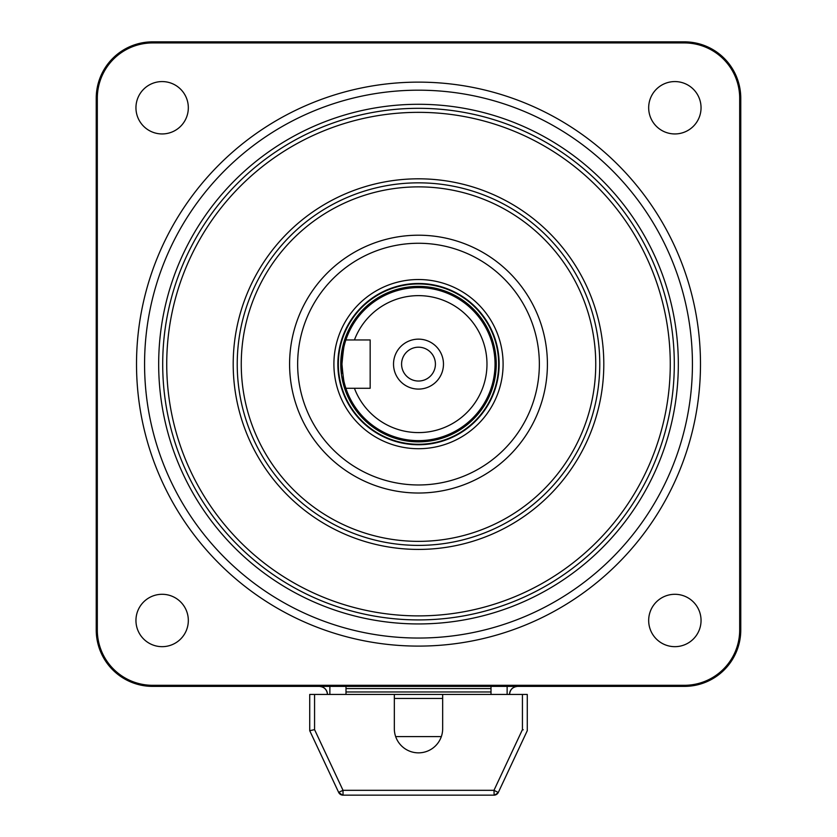 <?xml version="1.0" encoding="UTF-8"?>
<svg xmlns="http://www.w3.org/2000/svg" width="837" height="837" viewBox="0 0 837 837"><rect width="100%" height="100%" fill="white"/><g stroke="black" fill="none" stroke-linecap="round" stroke-linejoin="round"><path stroke-width="1.26" d="M539.352 364.116A120.852 120.852 0 0 0 418.5 243.264A120.852 120.852 0 0 0 297.648 364.116A120.852 120.852 0 0 0 418.5 484.968A120.852 120.852 0 0 0 539.352 364.116A120.852 120.852 0 0 1 418.5 484.968A120.852 120.852 0 0 1 297.648 364.116M692.429 364.116A273.929 273.929 0 0 0 418.5 90.187A273.929 273.929 0 0 0 144.571 364.116A273.929 273.929 0 0 0 418.5 638.045A273.929 273.929 0 0 0 692.429 364.116M136.515 364.116A281.985 281.985 0 0 1 418.5 82.131A281.985 281.985 0 0 1 700.485 364.116A281.985 281.985 0 0 1 418.5 646.101A281.985 281.985 0 0 1 136.515 364.116M674.298 364.116A255.798 255.798 0 0 0 418.5 108.318A255.798 255.798 0 0 0 162.702 364.116A255.798 255.798 0 0 0 418.5 619.914A255.798 255.798 0 0 0 674.298 364.116A255.798 255.798 0 0 1 418.5 619.914A255.798 255.798 0 0 1 162.702 364.116M237.227 364.116A181.273 181.273 0 0 1 418.5 182.843A181.273 181.273 0 0 1 599.773 364.116A181.273 181.273 0 0 1 418.5 545.389A181.273 181.273 0 0 1 237.227 364.116A181.273 181.273 0 0 0 418.5 545.389A181.273 181.273 0 0 0 599.773 364.116M188.325 620.479A26.188 26.188 0 0 1 162.137 646.666A26.188 26.188 0 0 1 135.95 620.479A26.188 26.188 0 0 1 162.137 594.291A26.188 26.188 0 0 1 188.325 620.479M701.05 620.479A26.188 26.188 0 0 1 674.863 646.666A26.188 26.188 0 0 1 648.675 620.479A26.188 26.188 0 0 1 674.863 594.291A26.188 26.188 0 0 1 701.05 620.479M701.05 107.753A26.188 26.188 0 0 1 674.863 133.941A26.188 26.188 0 0 1 648.675 107.753A26.188 26.188 0 0 1 674.863 81.576A26.188 26.188 0 0 1 701.05 107.753M188.325 107.753A26.188 26.188 0 0 1 162.137 133.941A26.188 26.188 0 0 1 135.95 107.753A26.188 26.188 0 0 1 162.137 81.576A26.188 26.188 0 0 1 188.325 107.753M503.1 364.116A84.6 84.6 0 0 1 418.5 448.716A84.6 84.6 0 0 1 333.9 364.116A84.6 84.6 0 0 1 418.5 279.527A84.6 84.6 0 0 1 503.1 364.116M96.234 629.989L96.234 98.243A56.393 56.393 0 0 1 152.627 41.85L684.373 41.85A56.393 56.393 0 0 1 740.766 98.243L740.766 629.989A56.393 56.393 0 0 1 684.373 686.382L152.627 686.382A56.393 56.393 0 0 1 96.234 629.989L97.312 629.989L97.312 98.243A55.315 55.315 0 0 1 152.627 42.928L684.373 42.928A55.315 55.315 0 0 1 739.688 98.243L739.688 629.989A55.315 55.315 0 0 1 684.373 685.304L152.627 685.304A55.315 55.315 0 0 1 97.312 629.989M96.234 176.241L96.234 557.473M339.267 379.098A80.634 80.634 0 0 0 433.482 443.348A80.634 80.634 0 0 0 497.733 349.144A80.634 80.634 0 0 0 403.518 284.883A80.634 80.634 0 0 0 339.267 379.098M401.582 364.116A16.918 16.918 0 0 0 418.5 381.034A16.918 16.918 0 0 0 435.418 364.116A16.918 16.918 0 0 0 418.5 347.198A16.918 16.918 0 0 0 401.582 364.116M443.474 364.116A24.974 24.974 0 0 1 418.5 389.09A24.974 24.974 0 0 1 393.526 364.116A24.974 24.974 0 0 1 418.5 339.142A24.974 24.974 0 0 1 443.474 364.116M343.034 376.87A76.544 76.544 0 0 0 345.88 388.284L370.163 388.284L370.163 339.948L345.88 339.948A76.544 76.544 0 0 1 495.044 364.116A76.544 76.544 0 0 1 345.88 388.284C344.541 386.861 343.243 378.805 341.956 364.116C343.243 349.427 344.541 341.37 345.88 339.948A76.544 76.544 0 0 0 342.521 373.396M354.428 388.284A68.477 68.477 0 0 0 486.977 364.116A68.477 68.477 0 0 0 354.428 339.948M340.753 364.116A77.747 77.747 0 0 0 418.5 441.863A77.747 77.747 0 0 0 496.247 364.116A77.747 77.747 0 0 0 418.5 286.369A77.747 77.747 0 0 0 340.753 364.116M338.336 364.116A80.164 80.164 0 0 0 418.5 444.28A80.164 80.164 0 0 0 498.664 364.116A80.164 80.164 0 0 0 418.5 283.952A80.164 80.164 0 0 0 338.336 364.116M337.928 364.116A80.572 80.572 0 0 0 418.5 444.688A80.572 80.572 0 0 0 499.072 364.116A80.572 80.572 0 0 0 418.5 283.555A80.572 80.572 0 0 0 337.928 364.116M345.995 691.958L491.005 691.958M345.995 688.569L491.005 688.569M509.545 694.438C510.057 689.583 512.736 686.895 517.601 686.382A8.056 8.056 0 0 0 509.545 694.438A8.056 8.056 0 0 1 517.601 686.382M327.455 694.438A8.056 8.056 0 0 0 319.399 686.382C324.264 686.895 326.943 689.583 327.455 694.438M329.872 686.382L329.872 694.438M345.995 686.382L345.995 694.438M491.005 686.382L491.005 694.438M507.128 686.382L507.128 694.438M394.332 698.466L442.668 698.466M395.671 736.612L441.329 736.612M309.732 730.701L309.732 694.438L314.566 694.438L314.566 729.623L309.732 730.701L338.713 792.513M314.566 729.623L343.024 790.316L493.976 790.316L522.434 729.623L522.434 694.438L527.268 694.438L527.268 730.701L498.141 792.827L494.489 795.15L342.511 795.15L338.64 792.367A4.834 4.834 0 0 0 343.024 795.15L342.856 795.15M442.668 694.438L442.668 728.682A24.168 24.168 0 0 1 418.5 752.85A24.168 24.168 0 0 1 394.332 728.682L394.332 694.438L522.434 694.438M394.332 694.438L314.566 694.438M498.287 792.513L493.976 790.316L494.144 795.15M493.976 795.15A4.834 4.834 0 0 0 498.36 792.367A4.834 4.834 0 0 1 493.976 795.15M522.434 729.623L523.24 729.801M289.592 364.116A128.908 128.908 0 0 1 418.5 235.207A128.908 128.908 0 0 1 547.408 364.116A128.908 128.908 0 0 1 418.5 493.024A128.908 128.908 0 0 1 289.592 364.116M158.674 364.116A259.826 259.826 0 0 1 418.5 104.29A259.826 259.826 0 0 1 678.326 364.116A259.826 259.826 0 0 1 418.5 623.942A259.826 259.826 0 0 1 158.674 364.116M595.745 364.116A177.245 177.245 0 0 0 418.5 186.871A177.245 177.245 0 0 0 241.255 364.116A177.245 177.245 0 0 0 418.5 541.361A177.245 177.245 0 0 0 595.745 364.116M166.73 364.116A251.77 251.77 0 0 0 418.5 615.886A251.77 251.77 0 0 0 670.27 364.116A251.77 251.77 0 0 0 418.5 112.346A251.77 251.77 0 0 0 166.73 364.116M603.801 364.116A185.301 185.301 0 0 1 418.5 549.417A185.301 185.301 0 0 1 233.199 364.116A185.301 185.301 0 0 1 418.5 178.815A185.301 185.301 0 0 1 603.801 364.116M152.627 685.304L152.627 686.382M684.373 685.304L684.373 686.382M96.234 98.243L97.312 98.243M739.688 629.989L740.766 629.989M152.627 41.85L152.627 42.928M739.688 98.243L740.766 98.243M684.373 41.85L684.373 42.928M338.64 792.367A4.834 4.834 0 0 0 343.024 795.15L343.024 790.316L338.64 792.367"/></g></svg>
